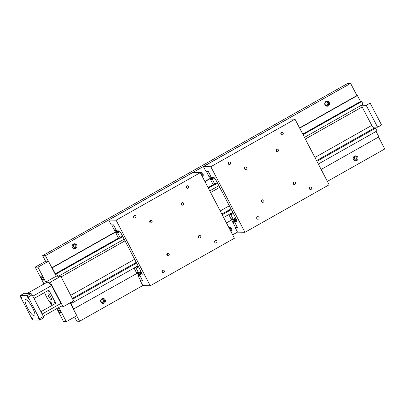 <?xml version="1.0" encoding="UTF-8"?>
<svg xmlns="http://www.w3.org/2000/svg" width="405" height="405" viewBox="0 0 405 405"><rect width="100%" height="100%" fill="white"/><g stroke="black" fill="none" stroke-linecap="round" stroke-linejoin="round"><path stroke-width="0.61" d="M72.47 247.546A1.747 1.681 91.1 0 0 75.239 245.84A1.747 1.681 91.1 0 0 72.52 244.924M75.725 248.493A2.526 2.43 -88.9 0 1 72.206 246.873A2.526 2.43 -88.9 0 1 74.621 243.749A2.526 2.43 -88.9 0 1 75.725 248.493M74.039 248.741A2.526 2.43 91.1 0 0 74.135 243.79M353.504 159.666A1.747 1.681 91.1 0 0 356.273 157.96A1.747 1.681 91.1 0 0 353.555 157.039M356.759 160.613A2.526 2.43 -88.9 0 1 353.246 158.993A2.526 2.43 -88.9 0 1 355.656 155.869A2.526 2.43 -88.9 0 1 356.759 160.613M355.074 160.861A2.526 2.43 91.1 0 0 355.175 155.91M100.936 302.236A1.747 1.681 91.1 0 0 103.71 300.53A1.747 1.681 91.1 0 0 100.992 299.614M104.196 303.183A2.526 2.43 -88.9 0 1 100.678 301.563A2.526 2.43 -88.9 0 1 103.088 298.439A2.526 2.43 -88.9 0 1 104.196 303.183M102.505 303.431A2.526 2.43 91.1 0 0 102.607 298.48M325.033 104.976A1.747 1.681 91.1 0 0 327.807 103.27A1.747 1.681 91.1 0 0 325.083 102.349M328.293 105.923A2.526 2.43 -88.9 0 1 324.775 104.303A2.526 2.43 -88.9 0 1 327.184 101.179A2.526 2.43 -88.9 0 1 328.293 105.923M326.602 106.171A2.526 2.43 91.1 0 0 326.703 101.22M325.245 105.143A1.747 1.681 91.1 0 0 325.306 102.187M230.536 230.769A2.526 2.43 91.1 0 0 228.891 227.195M230.035 229.802A1.747 1.681 91.1 0 0 229.159 228.121M228.698 227.24A2.526 2.43 -88.9 0 1 230.946 231.554M202.07 176.079A2.526 2.43 91.1 0 0 200.419 172.505M201.563 175.112A1.747 1.681 91.1 0 0 200.688 173.431M199.928 172.657A2.526 2.43 -88.9 0 1 202.475 176.863M101.149 302.408A1.747 1.681 91.1 0 0 101.209 299.447M353.717 159.833A1.747 1.681 91.1 0 0 353.773 156.877M72.677 247.713A1.747 1.681 91.1 0 0 72.738 244.757M304.469 137.386L363.123 104.277L361.7 101.539L360.511 101.518L357.412 95.565L356.937 95.56L350.608 83.405L347.849 83.349L42.667 255.621L45.598 261.255M318.34 164.03L376.994 130.921L375.572 128.188L374.028 128.157A3.113 0.744 60.6 0 1 371.744 125.403L362.146 106.96A3.113 0.744 60.6 0 1 361.437 105.229L366.216 105.32L370.16 103.093L363.3 102.956L362.632 103.336M321.155 169.442L378.903 136.849L376.083 131.433M327.372 181.379L384.75 148.989L378.538 137.052M58.533 276.215L124.163 239.168M209.755 190.851L218.872 185.703M57.758 276.2L56.513 273.815L119.657 238.17M208.332 188.112L214.372 184.705M303.046 134.652L361.7 101.539M56.513 273.815L55.323 273.79L118.609 238.064M208.054 187.576L213.324 184.604M302.763 134.111L360.511 101.518M55.323 273.79L52.225 267.842L117.703 230.88M204.955 181.627L212.417 177.415M299.67 128.162L357.412 95.565M51.87 267.761L117.227 230.87M204.844 181.41L211.936 177.405M299.553 127.95L356.937 95.56M52.225 267.842L51.906 267.832M48.316 261.235L45.426 255.677L350.608 83.405M45.426 255.677L42.667 255.621M74.601 316.968L76.808 321.205L79.567 321.261L142.803 285.565M232.657 234.844L237.512 232.1M79.567 321.261L76.712 315.779M73.396 309.111L137.001 273.395M226.446 222.907L231.711 219.935M73.715 309.121L70.617 303.168L71.812 303.193L138.034 265.812M223.626 217.495L232.743 212.347M72.708 299.148L136.606 263.078M222.203 214.761L231.321 209.613M316.918 161.296L375.572 128.188M71.812 303.193L71.28 302.181M135.31 217.855A1.286 1.24 -88.9 0 1 133.518 217.024A1.286 1.24 -88.9 0 1 134.744 215.435A1.286 1.24 -88.9 0 1 135.31 217.855M133.635 217.343A1.286 1.24 91.1 0 0 133.66 216.057M163.777 272.545A1.286 1.24 -88.9 0 1 161.985 271.714A1.286 1.24 -88.9 0 1 163.215 270.125A1.286 1.24 -88.9 0 1 163.777 272.545M162.106 272.033A1.286 1.24 91.1 0 0 162.132 270.748M187.925 188.153A1.286 1.24 -88.9 0 1 186.133 187.323A1.286 1.24 -88.9 0 1 187.363 185.733A1.286 1.24 -88.9 0 1 187.925 188.153M186.254 187.642A1.286 1.24 91.1 0 0 186.28 186.356M216.397 242.843A1.286 1.24 -88.9 0 1 214.604 242.013A1.286 1.24 -88.9 0 1 215.835 240.423A1.286 1.24 -88.9 0 1 216.397 242.843M214.721 242.332A1.286 1.24 91.1 0 0 214.746 241.046M151.526 222.851A1.286 1.24 -88.9 0 1 149.734 222.026A1.286 1.24 -88.9 0 1 150.964 220.431A1.286 1.24 -88.9 0 1 151.526 222.851M200.181 237.846A1.286 1.24 -88.9 0 1 198.384 237.016A1.286 1.24 -88.9 0 1 199.614 235.421A1.286 1.24 -88.9 0 1 200.181 237.846M168.607 255.666A1.286 1.24 -88.9 0 1 166.814 254.836A1.286 1.24 -88.9 0 1 168.045 253.246A1.286 1.24 -88.9 0 1 168.607 255.666M183.095 205.031A1.286 1.24 -88.9 0 1 181.303 204.201A1.286 1.24 -88.9 0 1 182.534 202.611A1.286 1.24 -88.9 0 1 183.095 205.031M181.572 204.743A1.286 1.24 91.1 0 0 181.607 203.016M167.083 255.378A1.286 1.24 91.1 0 0 167.118 253.651M198.652 237.558A1.286 1.24 91.1 0 0 198.688 235.831M150.002 222.563A1.286 1.24 91.1 0 0 150.037 220.836M139.583 274.894L142.687 280.857L140.327 280.812L142.828 285.621L150.24 285.768L234.429 238.246L200.288 172.662L192.876 172.515L108.692 220.036L111.193 224.851L113.557 224.897L116.66 230.86L119.014 230.906A3.113 0.744 60.6 0 1 121.292 233.655L141.37 272.226A3.113 0.744 60.6 0 1 142.044 274.919A3.113 0.744 60.6 0 1 141.937 274.944L139.583 274.894L141.958 273.557M140.327 280.812L140.727 280.584M150.24 285.768L116.098 220.183L200.288 172.662M116.098 220.183L108.692 220.036M115.03 229.908L114.802 229.468L115.076 229.473L116.078 230.845L116.448 230.855L116.306 230.177L113.916 225.58L113.344 224.891L111.729 224.861L114.266 230.136L115.222 230.83L115.238 229.787M115.222 230.83L115.795 230.506M43.284 280.199A2.526 0.607 60.6 0 1 41.518 278.119A2.526 0.607 60.6 0 1 40.89 275.78A2.526 0.607 60.6 0 1 40.976 275.759A2.526 0.607 60.6 0 1 42.743 277.835A2.526 0.607 60.6 0 1 43.37 280.179A2.526 0.607 60.6 0 1 43.284 280.199M60.37 313.014A2.526 0.607 60.6 0 1 58.598 310.934A2.526 0.607 60.6 0 1 57.971 308.59A2.526 0.607 60.6 0 1 58.057 308.57A2.526 0.607 60.6 0 1 59.824 310.65A2.526 0.607 60.6 0 1 60.456 312.994A2.526 0.607 60.6 0 1 60.37 313.014M37.954 267.178L48.473 261.235L45.73 261.184L35.205 267.123L37.954 267.178L45.724 282.108L50.271 282.199L63.079 306.808L60.107 306.752M48.473 261.235L56.249 276.169L45.724 282.108M56.249 276.169L60.79 276.261L50.271 282.199M60.79 276.261L73.604 300.869L63.079 306.808M58.902 307.43L66.309 321.651L63.565 321.595L56.806 308.615M70.126 302.834L76.828 315.708L66.309 321.651M43.983 283.976L35.205 267.123M21.06 296.698L22.027 298.485L21.06 296.698M37.994 317.125L38.966 318.912L37.994 317.125M31.63 316.999L32.597 318.786L31.63 316.999M27.429 296.825L28.396 298.612L27.429 296.825M42.13 314.042L60.927 303.431A13.876 3.326 60.6 0 1 60.497 306.529L43.279 316.249M44.545 292.572A12.074 2.896 -119.4 0 0 50.559 303.229A12.074 2.896 -119.4 0 0 52.306 305.284M34.04 298.5L48.894 290.117L55.768 303.33L40.915 311.713M55.115 303.699A1.169 0.278 60.6 0 1 54.483 302.641A1.169 0.278 60.6 0 1 54.376 301.943A1.169 0.278 60.6 0 1 54.417 301.938A1.169 0.278 60.6 0 1 55.5 303.482M51.556 303.912A1.169 0.278 60.6 0 1 50.736 302.95A1.169 0.278 60.6 0 1 50.448 301.867A1.169 0.278 60.6 0 1 50.488 301.857A1.169 0.278 60.6 0 1 51.308 302.818A1.169 0.278 60.6 0 1 51.597 303.902A1.169 0.278 60.6 0 1 51.556 303.912M48.651 290.253A1.169 0.278 60.6 0 1 49.005 291.448A1.169 0.278 60.6 0 1 48.964 291.458A1.169 0.278 60.6 0 1 48.165 290.532M51.238 299.578A3.306 0.79 60.6 0 1 48.924 296.86A3.306 0.79 60.6 0 1 48.104 293.792A3.306 0.79 60.6 0 1 48.215 293.767A3.306 0.79 60.6 0 1 50.529 296.485A3.306 0.79 60.6 0 1 51.349 299.548A3.306 0.79 60.6 0 1 51.238 299.578M34.263 316.016A9.335 2.238 60.6 0 1 27.727 308.337A9.335 2.238 60.6 0 1 25.404 299.68A9.335 2.238 60.6 0 1 25.723 299.609A9.335 2.238 60.6 0 1 32.263 307.284A9.335 2.238 60.6 0 1 34.582 315.94A9.335 2.238 60.6 0 1 34.263 316.016M32.83 296.171L51.627 285.56L60.927 303.431M27.322 293.382L46.848 282.361A13.876 3.326 60.6 0 1 51.627 285.56M39.741 320.072L43.684 317.844L43.401 316.487L32.127 294.83L30.988 293.453L24.199 293.321L20.25 295.549L27.044 295.68L28.183 297.057L39.457 318.715L39.741 320.072L32.947 319.94L31.808 318.563L20.534 296.906L20.25 295.549M43.401 316.487L39.457 318.715M32.127 294.83L28.183 297.057M30.988 293.453L27.044 295.68M372.813 127.104L377.602 127.2L381.55 124.968L370.16 103.093M377.602 127.2L366.216 105.32M116.949 233.569L115.946 232.197L115.577 232.192L115.719 232.87L118.108 237.462L118.68 238.15L120.295 238.186L117.759 232.91L116.802 232.217L117.161 233.452M116.802 232.217L119.1 230.921M115.946 232.197L118.26 230.89M115.577 232.192L117.895 230.885M120.295 238.186L122.887 236.717M149.708 221.581L150.27 221.262M181.278 203.761L181.84 203.442M120.153 237.502L122.583 236.13M117.759 232.91L119.981 231.655M117.192 232.222L119.313 231.022M134.08 268.039L136.505 272.803L137.462 273.502L137.482 272.459M137.462 273.502L138.039 273.178M137.27 272.575L137.042 272.14L137.32 272.145L138.323 273.517L138.692 273.527L141.284 272.059M138.692 273.527L138.55 272.843L140.981 271.471M138.55 272.843L136.156 268.252L138.586 266.88M136.156 268.252L135.589 267.563L138.181 266.1M135.589 267.563L134.951 267.548M139.193 276.24L138.191 274.868L137.821 274.858L137.963 275.542L140.353 280.133L140.925 280.822L142.535 280.852L140.003 275.582L139.047 274.884L139.401 276.124M139.047 274.884L141.861 273.294M138.191 274.868L141.694 272.889M137.821 274.858L141.613 272.717M139.431 274.894L141.932 273.481M230.02 164.389A1.286 1.24 -88.9 0 1 228.228 163.564A1.286 1.24 -88.9 0 1 229.458 161.97A1.286 1.24 -88.9 0 1 230.02 164.389M228.349 163.883A1.286 1.24 91.1 0 0 228.374 162.592M258.491 219.08A1.286 1.24 -88.9 0 1 256.699 218.254A1.286 1.24 -88.9 0 1 257.929 216.66A1.286 1.24 -88.9 0 1 258.491 219.08M256.816 218.573A1.286 1.24 91.1 0 0 256.841 217.282M282.639 134.688A1.286 1.24 -88.9 0 1 280.847 133.863A1.286 1.24 -88.9 0 1 282.077 132.268A1.286 1.24 -88.9 0 1 282.639 134.688M280.964 134.177A1.286 1.24 91.1 0 0 280.989 132.891M311.111 189.378A1.286 1.24 -88.9 0 1 309.319 188.553A1.286 1.24 -88.9 0 1 310.544 186.958A1.286 1.24 -88.9 0 1 311.111 189.378M309.435 188.867A1.286 1.24 91.1 0 0 309.46 187.581M246.24 169.386A1.286 1.24 -88.9 0 1 244.448 168.561A1.286 1.24 -88.9 0 1 245.673 166.966A1.286 1.24 -88.9 0 1 246.24 169.386M294.891 184.381A1.286 1.24 -88.9 0 1 293.099 183.551A1.286 1.24 -88.9 0 1 294.329 181.961A1.286 1.24 -88.9 0 1 294.891 184.381M263.321 202.201A1.286 1.24 -88.9 0 1 261.529 201.376A1.286 1.24 -88.9 0 1 262.759 199.781A1.286 1.24 -88.9 0 1 263.321 202.201M277.81 151.566A1.286 1.24 -88.9 0 1 276.018 150.741A1.286 1.24 -88.9 0 1 277.248 149.146A1.286 1.24 -88.9 0 1 277.81 151.566M276.286 151.278A1.286 1.24 91.1 0 0 276.321 149.551M261.797 201.913A1.286 1.24 91.1 0 0 261.833 200.186M293.367 184.093A1.286 1.24 91.1 0 0 293.402 182.366M244.716 169.103A1.286 1.24 91.1 0 0 244.747 167.371M234.298 221.434L237.401 227.392L235.037 227.347L237.543 232.156L244.954 232.308L329.143 184.781L295.002 119.197L287.591 119.05L203.401 166.571L205.907 171.386L208.271 171.431L211.375 177.395L213.724 177.441A3.113 0.744 60.6 0 1 216.007 180.195L236.085 218.761A3.113 0.744 60.6 0 1 236.758 221.454A3.113 0.744 60.6 0 1 236.652 221.479L234.298 221.434L236.667 220.092M235.037 227.347L235.437 227.119M244.954 232.308L210.813 166.723L295.002 119.197M210.813 166.723L203.401 166.571M209.739 176.443L209.512 176.003L209.785 176.008L210.792 177.385L211.162 177.39L211.02 176.712L208.626 172.115L208.059 171.431L206.444 171.396L208.975 176.671L209.932 177.365L209.952 176.322M209.932 177.365L210.509 177.041M211.663 180.109L210.661 178.732L210.291 178.727L210.433 179.405L212.822 184.002L213.394 184.685L215.004 184.72L212.473 179.445L211.516 178.752L211.871 179.987M211.516 178.752L213.81 177.456M210.661 178.732L212.974 177.425M210.291 178.727L212.605 177.42M215.004 184.72L217.601 183.252M244.417 168.115L244.984 167.797M275.987 150.296L276.554 149.977M214.863 184.042L217.293 182.67M212.473 179.445L214.696 178.19M211.901 178.757L214.027 177.557M228.795 214.579L231.22 219.343L232.176 220.036L232.192 218.994M232.176 220.036L232.748 219.712M231.984 219.11L231.756 218.675L232.03 218.68L233.032 220.052L233.401 220.062L235.999 218.594M233.401 220.062L233.26 219.383L235.69 218.006M233.26 219.383L230.87 214.787L233.3 213.415M230.87 214.787L230.298 214.098L232.895 212.635M230.298 214.098L229.665 214.088M233.903 222.775L232.9 221.403L232.531 221.398L232.673 222.077L235.067 226.668L235.634 227.357L237.249 227.387L234.718 222.117L233.761 221.419L234.115 222.659M233.761 221.419L236.571 219.834M232.9 221.403L236.404 219.424M232.531 221.398L236.328 219.257M234.146 221.429L236.641 220.016M61.12 276.888L125.018 240.818M210.615 192.502L219.733 187.353M305.329 139.036L362.146 106.96M70.718 295.331L134.622 259.256M220.214 210.939L229.331 205.796M314.928 157.479L371.744 125.403M72.343 298.45L136.247 262.379M221.839 214.063L230.956 208.914M316.553 160.598L374.028 128.157"/></g></svg>
